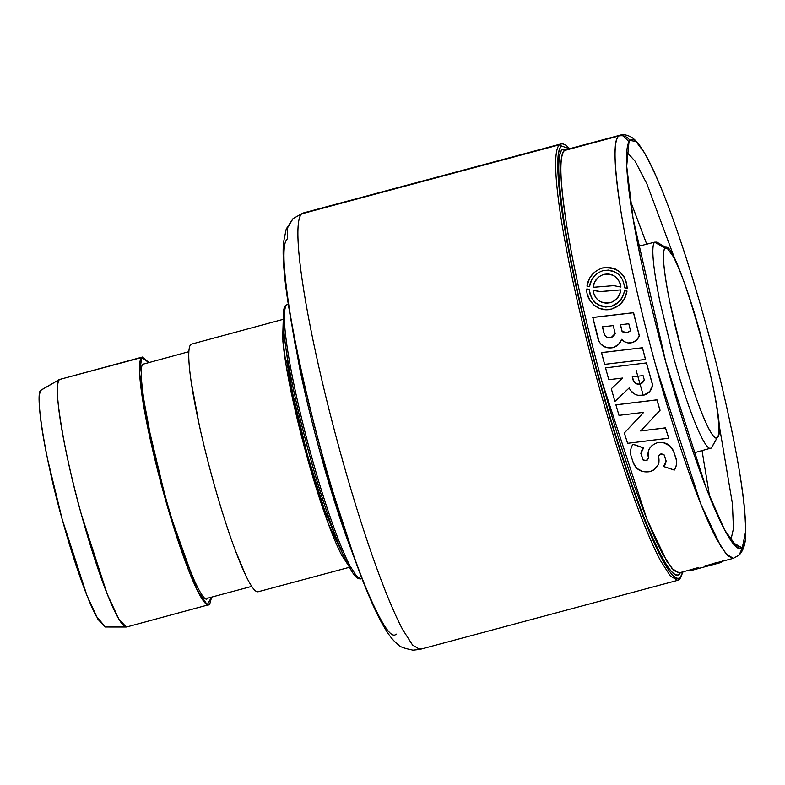 <?xml version="1.0" encoding="UTF-8"?>
<svg xmlns="http://www.w3.org/2000/svg" width="785" height="785" viewBox="0 0 785 785"><rect width="100%" height="100%" fill="white"/><g stroke="black" fill="none" stroke-linecap="round" stroke-linejoin="round"><path stroke-width="1.18" d="M286.711 304.835L287.604 304.325L286.711 304.835C284.337 307.21 283.768 315.413 285.004 329.455C283.768 315.413 284.337 307.21 286.711 304.835L288.399 304.384L286.711 304.835M283.836 331.25C285.132 345.322 288.046 363.318 292.579 385.249C297.162 407.287 302.774 430.366 309.398 454.476C316.051 478.565 322.841 500.526 329.788 520.357M361.149 578.849L356.547 576.151L350.247 566.319C344.782 555.957 338.531 540.806 331.515 520.877C324.49 500.801 317.611 478.565 310.88 454.181C304.168 429.778 298.496 406.424 293.855 384.12C289.263 361.924 286.319 343.702 285.004 329.455C286.319 343.702 289.263 361.924 293.855 384.12C298.496 406.424 304.168 429.778 310.88 454.181C317.611 478.565 324.49 500.801 331.515 520.877C338.531 540.806 344.782 555.957 350.247 566.319L356.547 576.151L361.149 578.849L360.109 578.977C356.39 577.799 355.232 578.535 345.92 560.667C334.646 537.548 319.014 491.174 306.395 443.407C293.688 394.904 286.083 356.625 283.571 328.581C282.649 314.039 283.454 306.248 285.995 305.228L288.36 304.119M291.49 322.645L299.762 368.705C305.355 395.561 312.185 423.684 320.26 453.073C328.365 482.432 336.657 509.2 345.115 533.368L355.134 560.225M355.281 560.647L320.26 453.073M295.68 347.922L291.382 322.056M421.339 648.567L417.659 649.205M396.199 634.094C391.401 639.412 381.49 624.409 366.458 589.084C351.945 554.092 334.959 501.095 322.262 454.701C309.437 408.426 296.249 351.896 289.488 309.653C282.894 266.458 282.178 242.869 287.349 238.905L287.261 228.317L293.04 218.613L303.03 213.049L560.794 143.989L559.371 144.813L561.471 146.02L569.508 148.748M739.156 555.054L742.257 547.999C738.616 551.168 732.758 545.192 724.683 530.081C716.528 514.646 707.226 492.077 696.776 462.375C686.296 432.466 676.042 399.339 666.014 363.013C656.024 326.648 647.566 291.853 640.648 258.618C633.819 225.54 629.423 198.389 627.47 177.174C625.625 156.244 626.469 144.018 630.012 140.486L628.147 143.753L630.012 140.486L628.991 141.82L626.695 166.145L633.063 218.505L666.014 363.013L706.078 487.721L724.702 530.12L737.841 548.116L742.257 547.999L731.934 542.052L742.257 547.999C747.585 543.907 746.849 519.591 740.049 475.043C733.082 431.485 719.482 373.189 706.255 325.471C693.155 277.635 675.649 222.989 660.676 186.889C645.172 150.465 634.957 135 630.012 140.486C627.176 136.531 623.388 135.04 618.659 136.001L620.032 135.206L618.659 136.001C623.388 135.04 627.176 136.531 630.012 140.486L635.938 141.457L644.456 152.781L647.586 158.403C655.74 173.838 665.042 196.407 675.492 226.109C685.972 256.018 696.226 289.145 706.255 325.471C716.244 361.836 724.702 396.631 731.62 429.866C738.459 462.944 742.845 490.095 744.798 511.31L745.75 530.895L742.257 547.999L739.156 555.054L733.386 558.331L728.156 556.114L720.885 546.576L701.054 504.647L655.897 366.183C642.218 316.826 628.147 256.518 620.945 211.459C613.909 165.39 613.144 140.23 618.659 136.001L564.474 150.514C558.959 154.753 559.725 179.902 566.76 225.982C573.972 271.041 588.034 331.339 601.712 380.696L646.879 519.16L666.71 561.089L673.972 570.626L679.202 572.844L672.107 568.683L662.403 553.523C653.974 537.548 644.348 514.204 633.534 483.481C622.701 452.543 612.094 418.277 601.712 380.696C591.38 343.084 582.637 307.092 575.474 272.719C568.409 238.503 563.865 210.419 561.844 188.459C559.94 166.812 560.814 154.164 564.474 150.514L562.374 149.307C558.684 152.987 557.801 165.733 559.725 187.556C561.766 209.673 566.338 237.983 573.472 272.464C580.684 307.112 589.496 343.388 599.917 381.294C610.367 419.161 621.053 453.691 631.974 484.875C642.876 515.843 652.57 539.364 661.068 555.466C669.487 571.215 675.6 577.436 679.398 574.139L679.624 572.726L679.398 574.139C674.246 579.86 663.59 563.728 647.429 525.764C631.817 488.133 613.566 431.161 599.917 381.294C586.13 331.545 571.951 270.776 564.68 225.364C557.595 178.931 556.82 153.575 562.374 149.307L567.702 149.65M561.471 146.02C555.829 150.347 556.614 176.095 563.816 223.244C571.186 269.363 585.59 331.074 599.583 381.598C613.448 432.241 631.984 490.095 647.841 528.305C664.247 566.868 675.071 583.245 680.301 577.426L682.862 571.863L680.301 577.426C676.444 580.782 670.243 574.463 661.696 558.469C653.061 542.121 643.219 518.228 632.151 486.788C621.063 455.123 610.2 420.053 599.583 381.598C589.005 343.104 580.056 306.258 572.736 271.08C565.494 236.059 560.843 207.319 558.783 184.848C556.83 162.701 557.723 149.758 561.471 146.02L559.371 144.813C555.603 148.581 554.701 161.622 556.663 183.945C558.743 206.583 563.434 235.539 570.724 270.825C578.103 306.278 587.121 343.398 597.787 382.187C608.483 420.937 619.414 456.271 630.59 488.182C641.747 519.866 651.668 543.936 660.362 560.411L670.37 576.043L677.69 580.331L670.37 576.043L660.362 560.411C651.668 543.936 641.747 519.866 630.59 488.182C619.414 456.271 608.483 420.937 597.787 382.187C587.121 343.398 578.103 306.278 570.724 270.825C563.434 235.539 558.743 206.583 556.663 183.945C554.701 161.622 555.603 148.581 559.371 144.813L301.607 213.863C297.829 217.631 296.926 230.672 298.899 252.996C300.979 275.633 305.659 304.6 312.95 339.885C320.329 375.338 329.357 412.449 340.013 451.247C350.709 489.997 361.649 525.332 372.826 557.232C383.973 588.917 393.903 612.997 402.587 629.462L412.596 645.103L419.916 649.391L412.596 645.103L402.587 629.462C393.903 612.997 383.973 588.917 372.826 557.232C361.649 525.332 350.709 489.997 340.013 451.247C329.357 412.449 320.329 375.338 312.95 339.885C305.659 304.6 300.979 275.633 298.899 252.996C296.926 230.672 297.829 217.631 301.607 213.863L293.04 218.613L303.03 213.049L560.794 143.989L563.061 143.93L566.034 145.274L569.714 148.689M665.484 427.845L668.751 438.158L665.484 427.845L640.639 430.975L659.999 410.359L656.888 399.899L615.911 404.874L618.992 415.363L643.72 412.341L624.34 432.977L627.578 443.319L668.673 438.236L665.484 427.845M615.989 404.805L656.966 399.83L660.077 410.28L640.717 430.896L660.077 410.28L656.966 399.83L615.989 404.805M642.444 347.745L645.564 359.422L642.444 347.745L601.604 352.583L642.444 347.745L601.526 352.661L604.607 364.368L645.476 359.491L642.444 347.745M593.048 290.352L600.103 291.627L593.126 290.156L600.191 291.549L620.906 289.871L600.103 291.627L593.038 290.244C594.687 299.635 600.397 303.805 610.171 302.755L606.079 303.206L602.007 302.382L598.543 300.469L595.736 297.593L593.46 292.697M646.506 362.915L652.688 385.062L646.506 362.915L605.549 367.871L608.777 379.704L622.613 378.046L611.299 388.761L614.91 401.429L629.128 387.976C632.259 394.021 637.155 396.415 643.798 395.169L637.911 395.287L635.114 394.305L630.6 390.567L629.128 387.976L614.91 401.429L611.299 388.761L622.613 378.046L608.777 379.704L605.549 367.871L646.506 362.915M629.207 387.898L614.91 401.429L629.207 387.898M586.837 291.166L586.748 288.998L589.398 289.42L586.837 288.909L589.398 289.42C590.938 301.97 598.19 307.622 611.132 306.385L614.419 305.179L620.209 300.537L623.653 294.238L624.438 290.666L627.048 291.068L624.438 290.666C623.202 298.604 618.727 303.873 611.044 306.464C598.101 307.71 590.86 302.048 589.309 289.498L586.748 288.998C586.003 301.244 598.719 312.881 611.652 309.045L605.382 309.683L599.21 308.279L594.029 305.149L589.977 300.488L587.357 294.277M592.822 317.434L633.564 312.675L639.343 335.823L633.564 312.675L592.822 317.434L597.954 338.727C600.486 345.891 605.5 348.874 612.987 347.676L606.54 347.627L601.084 344.37L599.132 341.72L592.822 317.434M632.985 444.202L643.641 447.901L632.906 444.281C630.679 447.784 630.031 451.561 630.944 455.585L633.416 463.081C636.331 469.97 641.855 472.825 649.99 471.648L642.915 471.657L636.988 468.468L633.416 463.081L630.944 455.585C630.031 451.561 630.679 447.784 632.906 444.281L632.985 444.202M660.803 453.975L658.478 456.301L658.841 462.571L657.771 465.554L653.198 470.303L649.99 471.648C657.496 468.625 660.322 463.513 658.478 456.301L660.803 453.975L663.992 454.633L666.171 461.109L663.511 466.496L674.276 470.097C676.434 466.653 677.033 462.934 676.071 458.94L673.569 451.473C670.655 444.546 665.16 441.661 657.094 442.818C649.578 445.851 646.712 450.992 648.508 458.254L646.183 460.579L642.993 459.922L640.845 453.416L643.082 459.843L646.183 460.579L647.262 460.079L648.508 458.254L648.165 451.964L649.273 448.941L651.55 445.929M657.182 442.74L657.182 442.74C665.248 441.582 670.743 444.467 673.658 451.395L676.16 458.852C677.121 462.856 676.523 466.575 674.364 470.009L663.511 466.496L664.709 465.662L666.171 461.109L663.992 454.633L661.451 453.867M711.789 563.983L712.015 564.808L711.789 563.983M691.261 570.499L698.984 568.291L697.993 568.379L697.757 567.555L698.748 567.457L690.506 569.773M708.531 564.984L704.793 565.946L708.099 565.072L708.335 565.897L705.028 566.77L717.863 563.375L712.015 564.808L718.059 563.316L717.833 562.492M643.229 395.248L637.803 376.221M637.783 376.162L636.184 370.383M621.524 277.87L618.05 273.955L613.684 271.316L608.434 270.099L603.017 270.639C615.852 269.432 623.045 275.133 624.585 287.771L627.156 288.272C625.684 273.425 617.452 266.674 602.468 268.009L602.468 268.009C593.607 271.09 588.436 277.115 586.954 286.093L589.574 278.273L593.205 273.435M618.403 302.431L611.132 306.385L605.745 306.955L600.437 305.777L595.962 303.147L592.41 299.222L589.947 293.57M636.419 340.268L632.092 342.662L628.255 342.937L624.575 341.779L621.612 339.375C624.458 342.486 627.951 343.575 632.092 342.662C635.605 341.583 637.999 339.326 639.265 335.901L633.485 312.754L592.744 317.513L633.564 312.675L639.343 335.823L636.537 340.16L639.343 335.823M603.822 274.416L607.943 273.975L611.986 274.838L615.381 276.762L618.138 279.637L620.003 283.189L620.847 287.035L613.782 285.642L593.077 287.31L613.782 285.642L620.847 287.035C619.218 277.596 613.546 273.396 603.822 274.416L603.822 274.416C597.562 276.605 593.98 280.902 593.077 287.31L594.804 281.736L598.455 277.223M647.802 459.608L645.721 460.599L643.082 459.843L640.933 453.337L642.405 448.775M640.246 383.943L642.787 382.511L644.279 379.92L640.167 384.022C637.322 384.611 635.075 383.679 633.446 381.225L632.239 376.888L643.062 375.593L644.279 379.92L643.062 375.593L632.239 376.888L634.466 382.53L637.587 384.13L640.167 384.022L637.665 384.051L634.545 382.452L633.446 381.225L632.317 376.82L633.534 381.157C635.163 383.6 637.4 384.532 640.246 383.943L642.876 382.432M642.002 383.168L642.787 382.511M602.468 268.009L608.777 267.4L614.861 268.872L619.895 272.012L623.859 276.644L626.322 282.217L627.156 288.272L624.585 287.771L624.114 284.003M630.159 331.015L627.333 332.712L630.502 330.603L627.333 332.712L622.103 331.594L620.395 324.745L628.785 323.763L630.502 330.603L628.785 323.763L620.395 324.745L622.103 331.594L624.556 332.781L627.411 332.634L624.644 332.703L622.103 331.594L620.484 324.666L622.191 331.515L627.411 332.634L629.815 331.349M611.093 337.619L613.654 336.157L615.185 333.537L611.005 337.697C608.139 338.266 605.932 337.305 604.391 334.802L602.419 326.854L613.203 325.589L615.185 333.537L613.203 325.589L602.419 326.854L604.391 334.802L607.178 337.403L611.093 337.619L607.266 337.324L604.391 334.802L602.497 326.776L604.47 334.734C606.02 337.226 608.218 338.188 611.093 337.619L613.733 336.078M612.849 336.834L613.654 336.157M626.734 152.005L635.183 161.298L646.938 183.955L675.954 262.004L646.938 183.955L635.183 161.298L626.734 152.005M718.422 420.524L732.425 503.705L733.445 528.619L730.796 540.423L733.445 528.619L732.425 503.705L718.422 420.524C719.276 430.249 718.883 435.93 717.245 437.579L711.298 448.009L717.245 437.579C715.547 439.041 712.829 436.274 709.071 429.248C705.283 422.075 700.966 411.585 696.109 397.789C691.232 383.885 686.473 368.499 681.812 351.621L670.027 303.108C666.848 287.742 664.807 275.123 663.904 265.261C663.04 255.537 663.433 249.856 665.081 248.217L667.132 248.158L673.245 256.538C677.033 263.711 681.36 274.2 686.218 287.997C691.085 301.901 695.853 317.287 700.505 334.174L712.299 382.678C715.469 398.054 717.51 410.663 718.422 420.524M610.171 302.755C616.372 300.635 619.924 296.367 620.817 289.95L620.229 292.834L617.53 297.937L612.899 301.705L610.171 302.755M652.6 385.141L646.428 362.984L652.688 385.062L649.774 391.46L643.798 395.169C648.783 393.589 651.717 390.243 652.6 385.141M595.422 274.897L591.713 279.695L589.466 286.594L586.954 286.093L589.466 286.594C590.712 278.665 595.226 273.347 603.017 270.639M611.652 309.045C620.376 306.111 625.478 300.145 626.96 291.156L624.438 290.666L627.048 291.068L624.389 298.957L622.083 302.333L619.061 305.286L611.652 309.045M618.384 344.605L612.987 347.676C617.275 346.352 620.15 343.585 621.612 339.375L618.384 344.605L621.691 339.297M640.933 453.337L643.553 447.99L632.906 444.281L643.641 447.901L642.356 448.824L640.845 453.416L642.993 459.922L646.271 460.501M723.23 560.912L720.865 561.903L722.867 561.363L722.642 560.539L722.867 561.363L723.23 560.912M712.221 564.592L711.995 563.767L712.221 564.592L721.003 562.531M717.961 563.345L721.022 562.521L720.807 561.697L711.995 563.767M655.289 468.753L657.859 465.466L658.929 462.502L658.478 456.301L659.812 454.397M620.022 304.472L624.477 298.879L627.048 291.068M589.476 286.496L591.802 279.607L594.451 275.898M616.019 299.536L615.411 300.056M615.499 299.978L619.208 295.445L620.906 289.871L600.103 291.627L620.906 289.871M604.607 364.368L601.604 352.583L642.365 347.814L645.564 359.422L604.607 364.368M618.992 415.363L615.911 404.874L656.966 399.83L660.077 410.28L640.639 430.975L665.395 427.923L668.751 438.158L627.578 443.319L624.34 432.977L643.72 412.341L618.992 415.363M690.476 569.792L690.702 570.626M709.247 565.681L705.028 566.77L704.793 565.946L705.028 566.77L694.146 569.724L698.984 568.291L698.748 567.457L698.984 568.291L693.783 569.802L693.557 568.978M697.757 567.555L697.993 568.379M708.335 565.897L708.099 565.072M663.61 442.701L670.027 446.057L673.658 451.395L670.115 445.978L663.678 442.612M664.748 465.623L663.6 466.408M676.071 458.94C677.033 462.934 676.434 466.653 674.276 470.097L674.364 470.009C676.523 466.575 677.121 462.856 676.16 458.852L673.569 451.473L676.071 458.94M620.935 286.957L620.091 283.11M618.227 279.548L615.469 276.673L612.074 274.75L608.041 273.896L603.91 274.338M592.332 299.301L595.874 303.236L600.348 305.865L605.667 307.033L611.132 306.385M589.417 290.028L590.104 294.552M627.235 288.183L626.41 282.129M623.947 276.555L619.983 271.924L614.959 268.784L608.866 267.312L602.556 267.93M648.842 392.402L651.197 389.497L652.688 385.062M702.016 450.492L709.64 496.787L702.055 450.688M646.703 244.086L630.237 200.381L646.703 244.086M567.251 149.346L562.374 149.307L564.474 150.514L618.659 136.001C614.998 139.651 614.115 152.3 616.029 173.946C618.04 195.897 622.583 223.98 629.658 258.196C636.812 292.579 645.564 328.572 655.897 366.183C666.269 403.765 676.876 438.02 687.709 468.969C698.532 499.692 708.148 523.036 716.577 539.01L726.282 554.171L733.386 558.331L720.797 561.697M623.133 135.825L629.178 141.948M738.145 545.634L737.91 548.165M680.605 572.461L679.398 574.139L680.605 572.461M565.848 149.729L620.032 135.206C623.064 134.147 626.822 134.785 631.277 137.12C633.564 138.405 637.626 141.496 644.456 152.781M41.625 389.772L59.895 379.214L41.625 389.772M148.689 362.454L141.604 357.509L59.513 379.498C57.364 381.638 56.854 389.056 57.972 401.734C59.15 414.598 61.819 431.053 65.96 451.1C70.15 471.245 75.281 492.332 81.336 514.371C87.41 536.39 93.631 556.467 99.98 574.6C106.309 592.596 111.951 606.285 116.886 615.636C121.783 624.791 125.335 628.412 127.543 626.499L126.277 627.019L118.761 618.992L107.211 594.049L81.336 514.371C63.958 453.779 51.957 379.606 59.513 379.498L41.262 390.047C34.03 390.155 45.52 461.158 62.152 519.17L86.929 595.442L97.978 619.316L105.18 626.999L126.277 627.019M188.851 351.69L143.419 364.093C136.266 364.201 147.629 434.419 164.075 491.773C179.49 550.099 203.55 608.473 207.819 597.915M211.646 597.12L209.634 604.499L207.897 604.97L209.634 604.499C207.426 606.422 203.884 602.802 198.978 593.646C194.042 584.285 188.41 570.607 182.071 552.611C175.722 534.477 169.501 514.401 163.427 492.381C157.373 470.343 152.241 449.255 148.051 429.11C143.91 409.063 141.241 392.608 140.064 379.744C138.945 367.056 139.455 359.648 141.604 357.509L139.671 373.307L144.018 408.161L168.019 508.562L197.182 590.104L207.23 604.676L211.616 597.13M195.465 583.137L185.211 558.449M164.173 492.126L160.788 479.537M151.436 440.856L143.537 398.437M245.842 575.69L235.009 549.618M283.14 319.348L190.863 344.311C188.714 346.45 188.204 353.868 189.322 366.546C190.5 379.41 193.159 395.866 197.31 415.913C201.5 436.058 206.622 457.145 212.686 479.184L209.202 466.261M199.331 425.401L190.99 380.588M347.99 564.798L341.818 555.378C336.883 546.017 331.25 532.338 324.911 514.342C318.563 496.208 312.342 476.132 306.268 454.113C300.213 432.074 295.082 410.987 290.892 390.842C286.751 370.795 284.091 354.339 282.904 341.475L283.179 321.644M212.686 479.184C218.76 501.203 224.971 521.279 231.32 539.413C237.659 557.409 243.301 571.087 248.237 580.449C253.133 589.604 256.685 593.224 258.893 591.311M284.553 338.306L291.294 387.653L307.013 453.416L324.205 509.072L340.886 549.402M283.189 321.781L282.678 338.031L286.231 366.261L303.883 445.321L328.091 523.173L347.912 564.641M307.013 453.416L303.756 441.288M294.483 402.931L286.653 360.864M667.132 248.158L656.839 242.123L654.602 242.182L665.081 248.217L654.602 242.182C652.816 243.958 652.394 250.14 653.326 260.708C654.307 271.424 656.525 285.141 659.979 301.852L672.794 354.575C677.857 372.924 683.038 389.654 688.327 404.756C693.606 419.759 698.307 431.161 702.418 438.962C706.5 446.587 709.463 449.609 711.298 448.009L693.518 452.974M711.809 447.332L717.245 437.579C730.874 432.133 675.561 231.163 665.081 248.217C659.753 251.71 667.741 301.038 681.812 351.621C695.608 402.46 712.633 443.348 717.245 437.579M711.298 448.009C709.463 449.609 706.5 446.587 702.418 438.962C698.307 431.161 693.606 419.759 688.327 404.756C683.038 389.654 677.857 372.924 672.794 354.575L659.979 301.852C656.525 285.141 654.307 271.424 653.326 260.708C652.394 250.14 652.816 243.958 654.602 242.182L638.176 246.372M209.634 604.499L126.738 626.96M142.409 357.047L59.513 379.498L142.409 357.047L148.777 362.425M105.425 626.999L96.192 616.107C91.472 607.237 86.075 594.137 80.001 576.818C73.918 559.509 67.971 540.286 62.152 519.17L47.434 458.597C43.44 439.335 40.889 423.576 39.79 411.33C38.681 399.094 39.172 392 41.262 390.047M293.04 218.613L286.24 228.955L283.434 242.771C282.806 251.514 283.169 262.357 284.543 275.29C290.774 341.71 325.824 481.49 357.018 565.406C365.3 588.024 372.973 606.148 380.028 619.767C388.232 635.075 393.314 641.06 398.525 644.848C399.163 646.536 403.981 648.302 412.969 650.166L419.916 649.391L677.69 580.331L679.83 579.124L683.068 571.804M679.202 572.844L690.908 569.704M709.041 564.847L711.828 564.101M733.386 558.331L739.048 555.162C743.866 550.187 746.093 542.101 745.75 530.895M691.114 570.538L694.225 569.704M251.72 586.385L207.054 598.356M349.354 567.319L258.088 591.772"/></g></svg>
